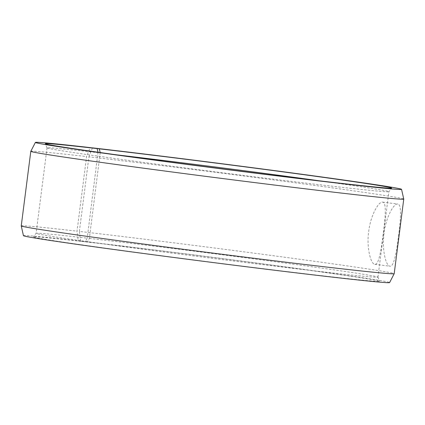 <?xml version="1.0" encoding="UTF-8"?>
<svg xmlns="http://www.w3.org/2000/svg" width="425" height="425" viewBox="0 0 425 425"><rect width="100%" height="100%" fill="white"/><g stroke="black" fill="none" stroke-linecap="round" stroke-linejoin="round"><path stroke-width="0.32" stroke-dasharray="2.12 1.59" d="M100.215 152.532L89.367 238.398L87.327 242.064A174.59 2.438 -172.7 0 1 274.391 265.545A174.59 2.438 -172.7 0 1 379.7 281.276A174.59 2.438 -172.7 0 1 206.221 261.529A174.59 2.438 -172.7 0 1 33.362 236.911A174.59 2.438 -172.7 0 1 85.154 241.814L78.211 240.826L77.026 231.163L86.583 156.581L90.153 147.597M89.367 238.398A172.332 2.407 -172.7 0 1 274.013 261.577A172.332 2.407 -172.7 0 1 377.958 277.105A172.332 2.407 -172.7 0 1 377.958 277.127A172.332 2.407 -172.7 0 1 206.72 257.614A172.332 2.407 -172.7 0 1 36.093 233.33A172.332 2.407 -172.7 0 1 36.098 233.314A172.332 2.407 -172.7 0 1 87.221 238.154L85.154 241.814M87.327 242.064L80.511 241.087A184.577 2.577 -172.7 0 1 279.379 266.061A184.577 2.577 -172.7 0 1 389.603 282.577M23.449 235.673A184.577 2.577 -172.7 0 1 78.211 240.826M80.511 241.087L79.369 231.428A187.999 2.624 -172.7 0 1 281.488 256.806A187.999 2.624 -172.7 0 1 394.198 273.679M21.25 225.903A187.999 2.624 -172.7 0 1 77.026 231.163M79.369 231.428L88.921 156.852A187.999 2.624 -172.7 0 1 290.61 182.166A187.999 2.624 -172.7 0 1 403.75 199.081M30.807 151.305A187.999 2.624 -172.7 0 1 86.583 156.581M88.921 156.852L92.427 147.921M98.047 152.23L87.221 238.154M100.316 152.942A172.332 2.407 -172.7 0 1 116.971 154.875M319.467 180.816A172.332 2.407 -172.7 0 1 388.907 191.664A172.332 2.407 -172.7 0 1 388.902 191.686A172.332 2.407 -172.7 0 1 217.669 172.157A172.332 2.407 -172.7 0 1 47.042 147.895A172.332 2.407 -172.7 0 1 47.042 147.873A172.332 2.407 -172.7 0 1 98.17 152.697M383.196 234.233C381.098 250.729 378.702 265.189 374.834 264.313C370.967 264.238 366.366 248.312 368.688 231.529C370.627 215.029 378.797 201.259 382.59 202.13C386.729 202.247 385.379 217.377 383.196 234.233M398.538 236.146C400.722 219.348 401.827 204.101 397.699 204.011C393.901 203.15 385.985 216.915 384.035 233.421C381.714 250.182 386.065 266.135 389.948 266.199C393.805 267.059 396.44 252.689 398.538 236.146M47.042 147.873L36.093 233.33L33.362 236.911M377.958 277.105L379.7 281.276M377.958 277.127L388.907 191.664L391.638 188.089M47.042 147.895L45.3 143.719M374.834 264.313L389.948 266.199M382.59 202.13L397.699 204.011"/><path stroke-width="0.64" d="M394.193 273.689L389.603 282.577A184.577 2.577 -172.7 0 1 206.199 261.667A184.577 2.577 -172.7 0 1 23.449 235.673L21.25 225.914A187.999 2.624 -172.7 0 1 21.25 225.903A187.999 2.624 -172.7 0 0 207.389 252.392A187.999 2.624 -172.7 0 0 394.193 273.689A187.999 2.624 -172.7 0 0 394.198 273.679L403.75 199.097A187.999 2.624 -172.7 0 1 403.75 199.097A187.999 2.624 -172.7 0 1 216.941 177.809A187.999 2.624 -172.7 0 1 30.802 151.321A187.999 2.624 -172.7 0 1 30.807 151.305L35.397 142.417A184.577 2.577 -172.7 0 1 90.153 147.597L97.097 148.585L98.047 152.23M92.427 147.921L92.453 147.863A184.577 2.577 -172.7 0 1 290.466 172.72A184.577 2.577 -172.7 0 1 401.551 189.327A184.577 2.577 -172.7 0 1 218.142 168.443A184.577 2.577 -172.7 0 1 35.397 142.417M92.453 147.863L99.269 148.835A174.59 2.438 -172.7 0 1 287.619 172.486A174.59 2.438 -172.7 0 1 391.638 188.089A174.59 2.438 -172.7 0 1 218.163 168.305A174.59 2.438 -172.7 0 1 45.3 143.719A174.59 2.438 -172.7 0 1 97.097 148.585M99.269 148.835L100.215 152.532M116.971 154.875A172.332 2.407 -172.7 0 1 319.467 180.816M401.551 189.327L403.75 199.081M30.802 151.321L21.25 225.903"/></g></svg>
